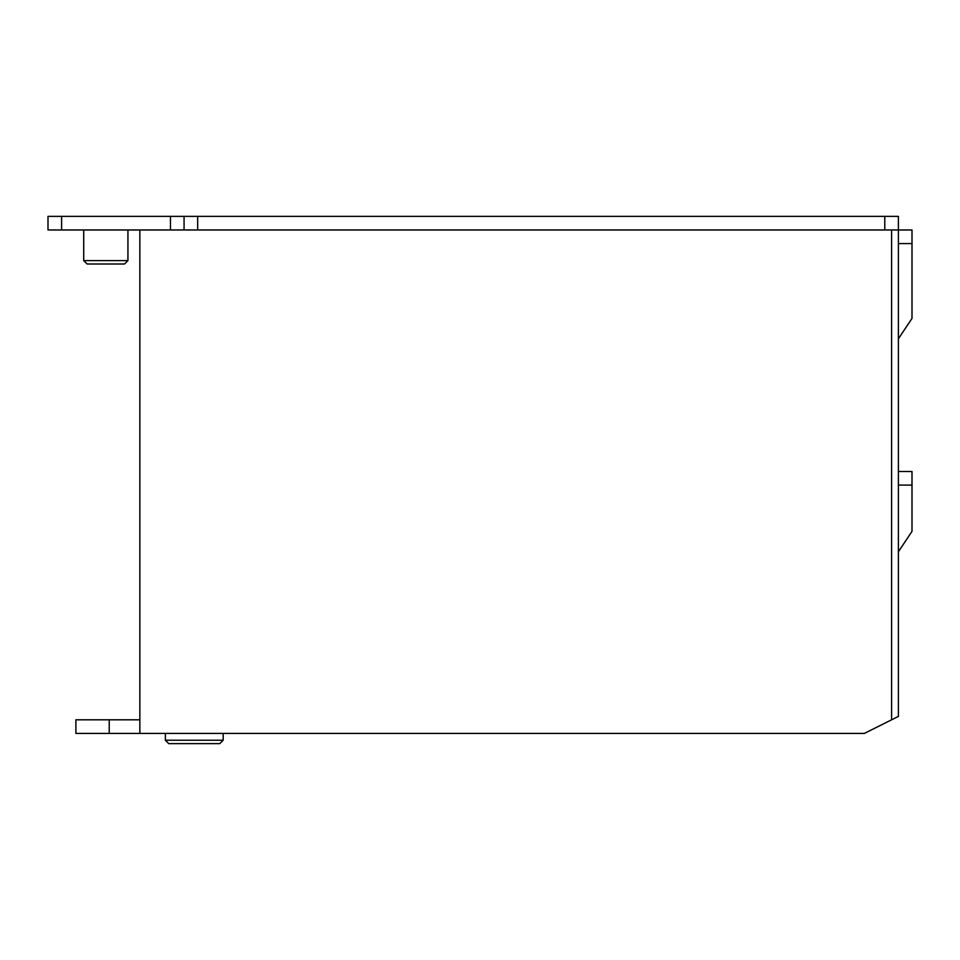 <?xml version="1.0" encoding="UTF-8"?>
<svg xmlns="http://www.w3.org/2000/svg" width="960" height="960" viewBox="0 0 960 960"><rect width="100%" height="100%" fill="white"/><g stroke="black" fill="none" stroke-linecap="round" stroke-linejoin="round"><path stroke-width="1.44" d="M109.224 719.808L139.848 719.808L139.848 229.98L48 229.98L48 216.372L898.392 216.372L898.392 716.412L864.372 733.416L75.888 733.416L75.888 719.808L109.224 719.808L109.224 733.416M216.372 743.628L168.756 743.628L165.36 740.22L168.756 743.628L219.78 743.628L223.176 740.22L165.36 740.22L165.36 733.416M139.848 229.98L912 229.98L912 318.42L898.392 338.832M139.848 733.416L139.848 719.808M898.392 551.772L912 531.36L912 471.492L898.392 471.492M184.068 229.98L184.068 216.372M884.784 216.372L884.784 229.98L197.664 229.98L197.664 216.372M117.732 264L93.924 264M196.116 743.628L194.268 743.628M898.392 243.588L912 243.588M891.588 229.98L891.588 719.808M898.392 485.1L912 485.1M61.608 229.98L61.608 216.372M170.46 216.372L170.46 229.98M105.828 260.604L83.712 260.604L87.12 264L124.536 264L127.932 260.604L105.828 260.604M223.176 733.416L223.176 740.22L219.78 743.628M83.712 229.98L83.712 260.604M127.932 229.98L127.932 260.604"/></g></svg>
